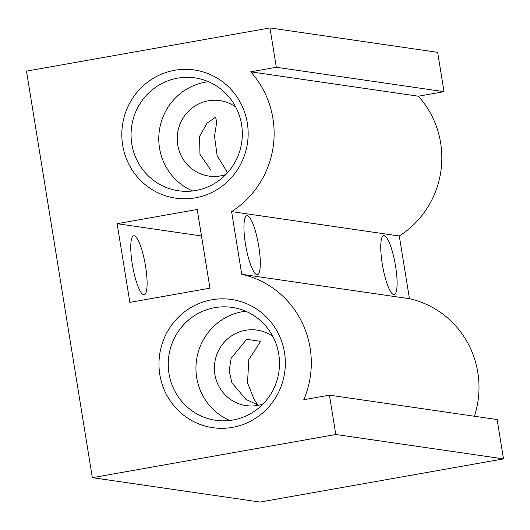 <?xml version="1.0" encoding="UTF-8"?>
<svg xmlns="http://www.w3.org/2000/svg" width="530" height="530" viewBox="0 0 530 530"><rect width="100%" height="100%" fill="white"/><g stroke="black" fill="none" stroke-linecap="round" stroke-linejoin="round"><path stroke-width="0.79" d="M92.346 477.669L26.5 71.113L269.949 27.938L276.322 67.277L250.683 71.828A91.412 89.1 98.3 0 1 231.597 211.602L241.753 274.308A91.412 89.1 98.3 0 1 303.789 399.7L329.428 395.155L335.801 434.494L92.346 477.669L260.051 502.062L503.5 458.887L335.801 434.494M276.322 67.277L444.021 91.67L437.654 52.331L269.949 27.938M444.021 91.67L418.389 96.222L250.683 71.828M418.389 96.222A91.412 89.1 98.3 0 1 399.295 235.996L231.597 211.602M395.546 266.067A29.965 6.367 -100.1 0 1 394.161 294.607A29.965 6.367 -100.1 0 1 382.66 266.212A29.965 6.367 -100.1 0 1 383.693 235.598A29.965 6.367 -100.1 0 1 395.546 266.067M258.739 246.165A29.965 6.367 -100.1 0 1 257.355 274.706A29.965 6.367 -100.1 0 1 245.854 246.317A29.965 6.367 -100.1 0 1 246.887 215.697A29.965 6.367 -100.1 0 1 258.739 246.165M399.295 235.996L409.451 298.701L241.753 274.308M409.451 298.701A91.412 89.1 98.3 0 1 474.429 416.242M503.5 458.887L497.127 419.548L329.428 395.155M132.314 264.311A29.965 6.367 79.9 0 0 144.167 294.779A29.965 6.367 79.9 0 0 145.207 264.165A29.965 6.367 79.9 0 0 133.706 235.77A29.965 6.367 79.9 0 0 132.314 264.311M129.863 302.372L117.117 223.686L197.2 209.482L209.946 288.174L129.863 302.372M201.486 235.956L117.117 223.686M174.655 70.278A64.773 63.143 -81.7 0 0 136.177 175.536A64.773 63.143 -81.7 0 0 244.125 156.396A64.773 63.143 -81.7 0 0 174.655 70.278M211.828 299.788A64.773 63.143 -81.7 0 0 173.35 405.052A64.773 63.143 -81.7 0 0 281.298 385.906A64.773 63.143 -81.7 0 0 211.828 299.788M272.837 336.424A38.14 37.179 -81.7 0 0 257.07 330.117A38.14 37.179 -81.7 0 0 245.496 330.303A38.14 37.179 -81.7 0 0 214.385 368.449A38.14 37.179 -81.7 0 0 246.092 405.602A38.14 37.179 -81.7 0 0 262.999 404.052M260.627 341.346L246.629 339.313L231.153 358.293L229.145 370.775L231.941 382.899L246.066 399.494L257.666 404.834L253.969 399.083L247.523 382.865L248.815 359.625L260.627 341.346M245.668 311.223A57.035 55.597 -81.7 0 0 242.482 311.693A57.035 55.597 -81.7 0 0 196.345 361.493A57.035 55.597 -81.7 0 0 229.781 420.469M214.769 307.658A57.035 55.597 -81.7 0 0 168.242 364.706A57.035 55.597 -81.7 0 0 215.657 420.277A57.035 55.597 -81.7 0 0 278.886 371.835A57.035 55.597 -81.7 0 0 232.08 307.387A57.035 55.597 -81.7 0 0 214.769 307.658M235.665 106.914A38.14 37.179 -81.7 0 0 219.897 100.607A38.14 37.179 -81.7 0 0 208.323 100.793A38.14 37.179 -81.7 0 0 177.212 138.939A38.14 37.179 -81.7 0 0 208.919 176.093A38.14 37.179 -81.7 0 0 225.826 174.542M227.549 172.707L217.134 155.674L214.511 136.157L216.71 122.198L215.611 117.183L207.131 123.066L199.598 136.316L199.956 154.296L210.966 170.229M208.495 81.713A57.035 55.597 -81.7 0 0 205.309 82.183A57.035 55.597 -81.7 0 0 159.172 131.983A57.035 55.597 -81.7 0 0 192.609 190.959M177.596 78.148A57.035 55.597 -81.7 0 0 131.069 135.196A57.035 55.597 -81.7 0 0 178.484 190.767A57.035 55.597 -81.7 0 0 241.713 142.325A57.035 55.597 -81.7 0 0 194.907 77.877A57.035 55.597 -81.7 0 0 177.596 78.148"/></g></svg>
